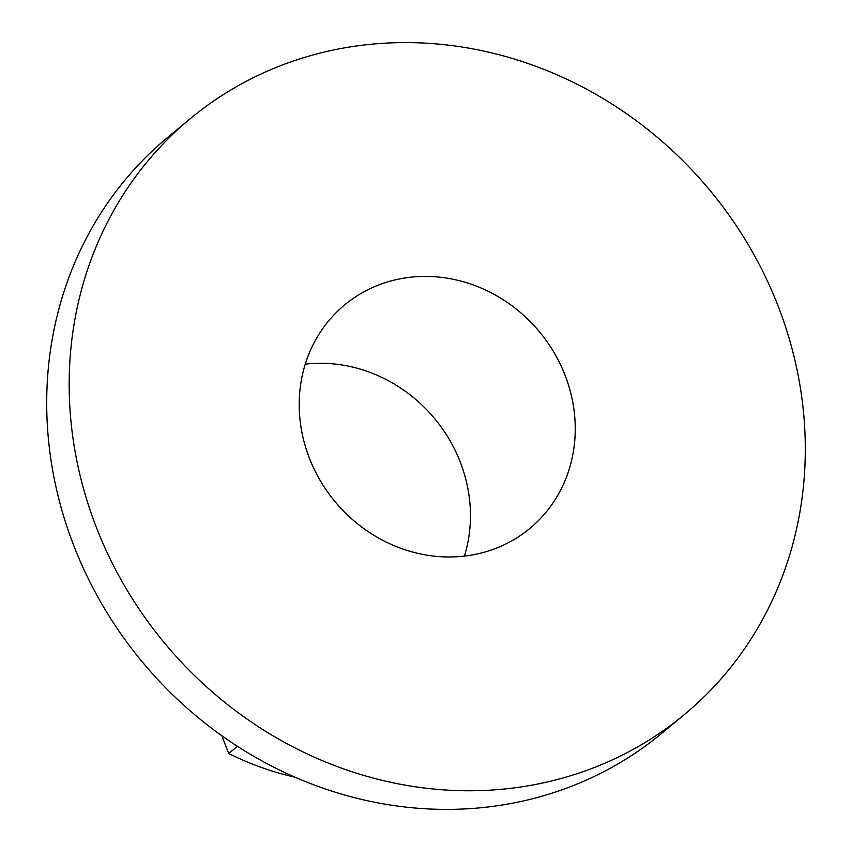 <?xml version="1.0" encoding="UTF-8"?>
<svg xmlns="http://www.w3.org/2000/svg" width="852" height="852" viewBox="0 0 852 852"><rect width="100%" height="100%" fill="white"/><g stroke="black" fill="none" stroke-linecap="round" stroke-linejoin="round"><path stroke-width="1.28" d="M305.261 364.166A145.138 132.901 -129.7 0 1 464.404 556.1M403.22 278.253A145.138 132.901 -129.7 0 1 558.848 361.301A145.138 132.901 -129.7 0 1 529.869 528.421A145.138 132.901 -129.7 0 1 471.231 555.131A145.138 132.901 -129.7 0 1 315.602 472.083A145.138 132.901 -129.7 0 1 344.581 304.963A145.138 132.901 -129.7 0 1 403.22 278.253M527.899 785.853A387.053 354.411 -129.7 0 1 112.901 564.407A387.053 354.411 -129.7 0 1 190.177 118.747A387.053 354.411 -129.7 0 1 346.551 47.52A387.053 354.411 -129.7 0 1 761.56 268.976A387.053 354.411 -129.7 0 1 684.284 714.636A387.053 354.411 -129.7 0 1 527.899 785.853M684.284 714.636L661.823 733.252A387.053 354.411 -129.7 0 1 505.449 804.48A387.053 354.411 -129.7 0 1 90.44 583.024A387.053 354.411 -129.7 0 1 167.716 137.364L190.177 118.747M221.85 735.766A1644.956 1506.219 50.3 0 0 228.73 753.519L237.42 746.309M228.73 753.519A290.287 265.803 50.3 0 0 295.133 777.258"/></g></svg>
